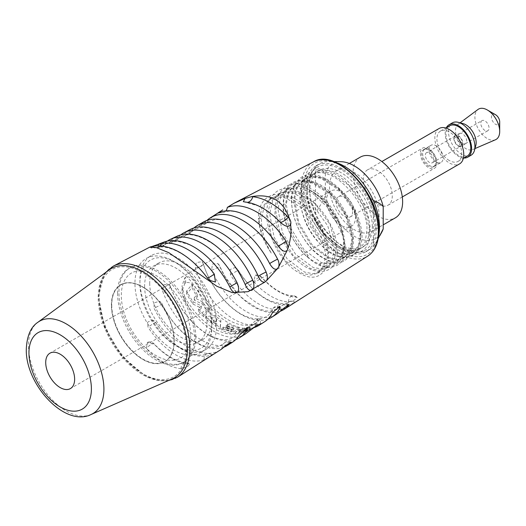 <?xml version="1.0" encoding="UTF-8"?>
<svg xmlns="http://www.w3.org/2000/svg" width="526" height="526" viewBox="0 0 526 526"><rect width="100%" height="100%" fill="white"/><g stroke="black" fill="none" stroke-linecap="round" stroke-linejoin="round"><path stroke-width="0.39" stroke-dasharray="2.63 1.97" d="M239.258 327.586L233.932 331.682L233.932 333.754L239.258 329.631L239.258 327.586A56.663 32.717 -120 0 1 227.58 323.983L226.272 325.127A56.742 32.763 -120 0 0 233.518 327.803L232.946 328.237L232.946 330.216A59.116 34.131 -120 0 1 227.14 328.152L225.785 329.243L231.611 331.327L230.927 331.88L223.34 329.066L221.702 330.124A59.326 34.249 -120 0 0 233.932 333.754M253.69 327.685A59.977 34.631 -120 0 1 198.887 292.022C193.397 284.079 188.992 281.094 185.671 283.067L184.764 283.659L182.022 291.029L184.764 300.977L184.764 296.92A57.176 33.013 -120 0 0 243.512 331.032A57.176 33.013 -120 0 0 243.669 330.933L257.793 318.841L260.534 318.703L257.793 321.925A56.466 32.605 -120 0 1 257.273 322.267L253.414 324.726A56.67 32.717 -120 0 0 255.61 323.095L250.06 326.475L250.06 329.519A59.32 34.249 -120 0 1 248.443 330.663A59.32 34.249 -120 0 1 245.399 332.248L245.399 329.69A56.986 32.901 -120 0 0 247.246 328.651A56.986 32.901 -120 0 0 250.06 326.475M184.764 296.92L182.022 286.012L184.764 277.813L185.671 277.202C188.992 275.427 193.397 278.997 198.887 287.919A56.466 32.605 -120 0 0 257.273 322.267M245.399 329.69L247.503 328.309L241.585 331.084L235.609 331.728L242.453 329.874L239.705 329.592L246.589 327.409A56.67 32.717 -120 0 0 253.414 324.726M233.932 331.682A56.986 32.901 -120 0 1 221.702 328.204L223.34 327.146L230.927 329.894L231.611 329.342L225.785 327.317L227.14 326.232A56.775 32.783 -120 0 0 232.946 328.237M210.393 320.867A56.979 32.895 -120 0 1 205.554 316.619L215.029 315.58A56.663 32.717 -120 0 0 220.802 320.018L220.19 327.284A56.979 32.895 -120 0 1 215.463 324.503L215.555 323.858A56.953 32.882 -120 0 1 210.985 320.505L210.393 320.867L210.393 322.813L210.985 322.445A59.287 34.229 -120 0 0 215.555 325.772L215.463 326.416A59.313 34.249 -120 0 0 220.19 329.191L220.802 321.932A59.004 34.065 -120 0 1 215.029 317.54L205.554 318.625A59.32 34.249 -120 0 0 210.393 322.813M203.667 314.758A56.979 32.895 -120 0 1 198.466 308.94L201.333 305.935L192.904 301.628A56.986 32.901 -120 0 1 186.671 290.878L192.016 284.612A56.663 32.717 -120 0 0 197.263 294.428L194.285 297.637L202.214 301.733A56.663 32.717 -120 0 0 208.717 309.551L203.667 314.758L203.667 316.797L208.717 311.622A59.004 34.065 -120 0 1 202.214 304.008L194.285 300.142L197.263 296.986A59.004 34.065 -120 0 1 192.016 287.742L186.671 293.83A59.326 34.249 -120 0 0 192.904 304.035L201.333 308.131L198.466 311.116A59.32 34.249 -120 0 0 203.667 316.797M248.338 327.744A56.808 32.796 -120 0 1 245.372 328.816L244.919 328.816L244.919 331.13L245.372 331.163C244.689 331.025 245.28 330.69 247.148 330.137A59.07 34.105 -120 0 0 249.646 329.381L248.338 330.269A59.149 34.151 -120 0 1 245.372 331.163L245.372 328.816C244.61 328.803 245.201 328.454 247.148 327.777A56.729 32.757 -120 0 0 249.646 326.876L248.338 327.744L248.338 330.269M215.851 321.991L216.245 319.604L213.372 320.156A56.874 32.836 -120 0 0 215.851 321.991L215.851 323.917A59.208 34.183 -120 0 1 213.372 322.09L216.245 321.531L215.851 323.917M184.764 300.977A60.687 35.038 -120 0 0 243.669 334.983L245.504 333.918M253.756 281.791A57.834 33.388 -120 0 0 288.518 301.858L294.369 300.07L297.118 297.446L295.974 297.144A57.452 33.171 60 0 1 261.435 277.209L255.149 275.23L253.756 281.791A5.845 1.617 -41.8 0 1 258.141 277.827A5.845 1.617 -41.8 0 1 261.31 276.893A5.845 1.617 -41.8 0 1 261.435 277.209M287.038 307.368A5.845 4.767 -116.9 0 1 289.28 301.812A5.845 5.845 0 0 1 295.27 302.233L294.422 302.667A58.077 33.532 60 0 1 238.206 270.206L234.964 267.57L230.197 269.49L230.454 274.697A58.452 33.749 -120 0 0 287.038 307.368L289.51 305.902M280.062 311.339A58.695 33.888 60 0 1 219.421 265.742L217.652 263.467L212.445 264.131L211.63 270.154A59.076 34.105 -120 0 0 276.617 314.107M267.99 319.032A59.313 34.249 60 0 1 203.194 263.69L202.05 261.685L196.303 262.566L195.376 268.043A59.694 34.466 -120 0 0 264.545 321.794M188.492 363.953A62.831 36.274 60 0 1 154.111 344.103L147.411 342.38L146.438 348.699A63.212 36.498 -120 0 0 181.029 368.667L187.013 367.063L189.662 364.34L188.492 363.953A5.845 4.418 95.3 0 0 186 362.585A5.845 4.418 95.3 0 0 181.029 368.667M155.762 322.675A5.845 0.46 146.8 0 0 155.788 322.563C171.009 346.825 195.698 359.363 207.001 353.853A5.845 5.845 0 0 1 212.57 354.675L211.63 354.932A62.213 35.919 60 0 1 155.762 322.675L151.909 320.012L147.497 322.3L148.023 327.185A62.594 36.136 -120 0 0 204.233 359.639L211.386 355.583C212.892 354.55 212.977 354.333 211.63 354.932A5.845 4.747 69.6 0 0 207.001 353.853A5.845 4.747 69.6 0 0 204.233 359.639M223.82 347.199A61.595 35.558 60 0 1 161.824 303.673L159.654 301.247L154.138 302.831L154.046 308.111A61.969 35.781 -120 0 0 220.269 349.987M235.799 339.546A60.97 35.203 60 0 1 170.378 286.558L169.017 284.454L163.882 284.724L162.573 290.937A61.351 35.42 -120 0 0 232.347 342.295M190.017 229.586A64.001 36.952 -120 0 0 184.481 233.846L183.975 236.24L185.06 235.858L158.004 247.654L151.179 247.996L149.864 247.089M185.06 235.858L192.365 229.487A63.837 36.859 60 0 1 193.969 227.942M202.845 222.353A63.85 36.859 -120 0 0 200.715 223.839L199.492 225.654L201.412 224.766L186.704 234.826M201.412 224.766L206.882 220.44M220.401 211.393L203.338 223.386M186.52 348.429A61.838 35.702 -120 0 0 142.789 272.692A61.838 35.702 -120 0 0 99.066 297.933A61.838 35.702 -120 0 0 142.789 373.677A61.838 35.702 -120 0 0 186.52 348.429M172.265 378.871A63.094 36.425 60 0 1 124.412 359.514A63.094 36.425 60 0 1 98.178 297.427A63.094 36.425 -120 0 1 109.303 269.812M355.53 217.054A20.448 11.802 -120 0 0 346.608 196.474A20.448 11.802 -120 0 0 330.854 190.997A20.448 11.802 -120 0 0 326.613 200.36A20.448 11.802 -120 0 0 335.542 220.933A20.448 11.802 -120 0 0 351.296 226.41A20.448 11.802 -120 0 0 355.53 217.054M159.93 245.912A7.594 6.082 -100.8 0 1 157.142 247.47L150.699 246.845L152.021 246.49M163.408 242.302A66.5 38.391 -120 0 0 157.879 245.537L156.926 247.72L166.262 241.927A65.434 37.78 60 0 1 167.367 241.099M176.723 236.371A64.829 37.431 -120 0 0 170.102 241.283L169.753 243.814L178.215 237.233A64.271 37.109 60 0 1 180.727 234.898M305.961 188.433A49.654 28.667 60 0 1 316.244 165.703A49.654 28.667 60 0 1 354.511 179.004A49.654 28.667 60 0 1 376.189 228.974A49.654 28.667 60 0 1 365.905 251.711A49.654 28.667 60 0 1 327.639 238.403A49.654 28.667 60 0 1 305.961 188.433M365.905 251.711L369.206 249.804A49.654 28.667 -120 0 1 315.462 213.102C319.893 206.35 323.201 200.498 325.377 195.54L325.377 173.218C323.201 170.779 319.893 168.741 315.462 167.104L315.462 213.102A49.654 28.667 60 0 1 309.268 186.526A49.654 28.667 60 0 1 315.462 167.104A49.654 28.667 60 0 1 319.552 163.79A49.654 28.667 60 0 1 329.125 161.469A49.654 28.667 60 0 1 336.351 162.692M369.206 249.804A49.654 28.667 -120 0 0 373.296 246.49L373.296 200.491M378.562 235.799A49.654 28.667 60 0 1 373.296 246.49L378.161 238.659M325.377 173.218A43.119 24.893 60 0 1 341.045 161.712M325.377 195.54A43.119 24.893 -120 0 0 352.361 235.096A43.119 24.893 -120 0 0 381.758 232.222M336.765 170.72A35.051 20.238 60 0 0 329.506 186.763A35.051 20.238 -120 0 0 344.806 222.038A35.051 20.238 -120 0 0 371.816 231.427A35.051 20.238 -120 0 0 379.075 215.384A35.051 20.238 60 0 0 363.775 180.109A35.051 20.238 60 0 0 336.765 170.72L349.323 163.468M360.317 157.123A35.051 20.238 60 0 0 353.051 173.172A35.051 20.238 -120 0 0 368.351 208.447A35.051 20.238 -120 0 0 395.368 217.836M367.615 169.773A20.448 11.802 60 0 0 363.381 179.129A20.448 11.802 -120 0 0 372.309 199.709A20.448 11.802 -120 0 0 388.063 205.186A20.448 11.802 -120 0 0 392.297 195.823A20.448 11.802 60 0 0 383.375 175.25A20.448 11.802 60 0 0 367.615 169.773L381.85 161.554M439.078 128.515A20.448 11.802 60 0 0 434.844 137.871A20.448 11.802 -120 0 0 443.773 158.451A20.448 11.802 -120 0 0 459.527 163.928M449.303 160.529A17.529 10.119 60 0 1 437.856 145.084A17.529 10.119 60 0 1 440.538 131.04A17.529 10.119 60 0 1 449.303 131.908A17.529 10.119 60 0 1 460.75 147.352A17.529 10.119 60 0 1 458.067 161.397A17.529 10.119 60 0 1 449.303 160.529M467.154 156.15A17.529 10.119 60 0 1 458.389 155.282A17.529 10.119 60 0 1 446.942 139.837A17.529 10.119 60 0 1 449.631 125.793M463.899 158.03A18.693 10.796 60 0 1 445.174 133.341A18.693 10.796 -120 0 1 446.377 127.673M471.046 155.255A18.693 10.796 60 0 1 456.64 150.245A18.693 10.796 60 0 1 448.474 131.434A18.693 10.796 -120 0 1 452.347 122.874M463.097 123.603A14.603 8.429 -120 0 0 458.047 124.346A14.603 8.429 -120 0 0 455.503 130.718A14.603 8.429 60 0 0 461.552 145.064A14.603 8.429 60 0 0 472.618 149.588L474.965 148.575M475.787 145.584A14.603 8.429 60 0 1 472.618 149.588M495.453 139.765A17.529 10.119 60 0 1 482.178 134.34A17.529 10.119 60 0 1 474.912 117.12A17.529 10.119 -120 0 1 477.97 109.48M495.571 114.74A5.845 3.373 -120 0 0 491.435 117.12A5.845 3.373 60 0 0 495.571 124.281A5.845 3.373 60 0 0 499.7 121.894M255.61 323.095L255.61 326.054L250.06 329.519M246.589 327.409L246.589 329.684A59.004 34.065 -120 0 0 254.61 326.738A59.004 34.065 -120 0 0 255.61 326.054M242.453 329.874L242.453 332.136L239.705 331.722L246.589 329.684M235.609 331.728L235.609 333.846L242.453 332.136M241.585 331.084L241.585 333.418L247.503 330.841L245.399 332.248M235.609 333.846L241.585 333.418M247.503 328.309L247.503 330.841M227.58 323.983L227.58 325.896L226.272 327.04A59.083 34.111 -120 0 0 233.518 329.782L232.946 330.216M227.58 325.896A59.004 34.065 -120 0 0 239.258 329.631M247.148 327.777L247.148 330.137M249.646 326.876L249.646 329.381M221.702 328.204L221.702 330.124M223.34 327.146L223.34 329.066M230.927 329.894L230.927 331.88M231.611 329.342L231.611 331.327M225.785 327.317L225.785 329.243M227.14 326.232L227.14 328.152M233.518 327.803L233.518 329.782M226.272 325.127L226.272 327.04M205.554 316.619L205.554 318.625M210.985 320.505L210.985 322.445M215.555 323.858L215.555 325.772M215.463 324.503L215.463 326.416M220.19 327.284L220.19 329.191M220.802 320.018L220.802 321.932M215.029 315.58L215.029 317.54M216.245 319.604L216.245 321.531M213.372 320.156L213.372 322.09M198.466 308.94L198.466 311.116M208.717 309.551L208.717 311.622M202.214 301.733L202.214 304.008M194.285 297.637L194.285 300.142M197.263 294.428L197.263 296.986M192.016 284.612L192.016 287.742M186.671 290.878L186.671 293.83M192.904 301.628L192.904 304.035M201.333 305.935L201.333 308.131M205.482 349.724A54.329 31.369 -120 0 1 163.619 335.167A54.329 31.369 -120 0 1 139.903 280.49A54.329 31.369 60 0 1 151.153 255.623A54.329 31.369 60 0 1 193.022 270.173A54.329 31.369 60 0 1 216.732 324.851A54.329 31.369 -120 0 1 205.482 349.724L200.524 352.584A54.329 31.369 -120 0 0 211.781 327.711L211.781 327.711A54.329 31.369 -120 0 0 173.363 261.172A54.329 31.369 -120 0 0 146.195 258.483A54.329 31.369 -120 0 0 134.945 283.356A54.329 31.369 -120 0 0 158.661 338.027A54.329 31.369 -120 0 0 200.524 352.584M211.781 324.851L211.781 324.851A50.825 29.344 60 0 1 175.842 345.602A50.825 29.344 60 0 1 139.903 283.356A50.825 29.344 60 0 1 175.842 262.605A50.825 29.344 60 0 1 211.781 324.851L211.781 327.711M149.719 283.133A44.151 25.491 -120 0 0 168.991 327.566A44.151 25.491 -120 0 0 203.01 339.395A44.151 25.491 -120 0 0 212.156 319.183A44.151 25.491 -120 0 0 192.884 274.75A44.151 25.491 -120 0 0 158.859 262.921A44.151 25.491 -120 0 0 149.719 283.133M144.617 286.078A44.151 25.491 -120 0 0 163.888 330.512A44.151 25.491 -120 0 0 197.914 342.341A44.151 25.491 -120 0 0 207.06 322.129A44.151 25.491 -120 0 0 187.789 277.695A44.151 25.491 -120 0 0 153.763 265.867A44.151 25.491 -120 0 0 144.617 286.078M117.594 293.37A54.329 31.369 60 0 1 128.844 268.497A54.329 31.369 60 0 1 170.713 283.054A54.329 31.369 60 0 1 194.429 337.731A54.329 31.369 -120 0 1 183.173 362.605A54.329 31.369 -120 0 1 141.31 348.048A54.329 31.369 -120 0 1 117.594 293.37M190.708 335.581A49.069 28.332 60 0 1 156.012 355.615A49.069 28.332 60 0 1 121.315 295.52A49.069 28.332 60 0 1 156.012 275.486A49.069 28.332 60 0 1 190.708 335.581M195.784 336.949A54.329 31.369 -120 0 0 172.068 282.271A54.329 31.369 -120 0 0 130.198 267.714A54.329 31.369 -120 0 0 118.948 292.587A54.329 31.369 -120 0 0 142.664 347.265A54.329 31.369 -120 0 0 184.527 361.822A54.329 31.369 -120 0 0 195.784 336.949M111.749 305.054A44.151 25.491 -120 0 0 131.02 349.488A44.151 25.491 -120 0 0 165.039 361.316A44.151 25.491 -120 0 0 174.185 341.104L174.185 341.308A44.401 25.636 -120 0 0 142.789 286.933A44.401 25.636 -120 0 0 111.4 305.054A44.401 25.636 -120 0 0 142.789 359.436A44.401 25.636 -120 0 0 174.185 341.308L174.185 341.104A44.151 25.491 -120 0 0 142.967 287.032A44.151 25.491 -120 0 0 120.888 284.842A44.151 25.491 -120 0 0 111.749 305.054M111.571 305.159A44.151 25.491 -120 0 0 130.843 349.593A44.151 25.491 -120 0 0 164.868 361.421A44.151 25.491 -120 0 0 174.014 341.21A44.151 25.491 -120 0 0 154.743 296.776A44.151 25.491 -120 0 0 120.717 284.947A44.151 25.491 -120 0 0 111.571 305.159M368.627 236.805A44.151 25.491 -120 0 0 369.64 228.264A44.151 25.491 -120 0 0 350.369 183.83A44.151 25.491 -120 0 0 316.343 172.002A44.151 25.491 -120 0 0 307.204 192.214A44.151 25.491 -120 0 0 325.647 235.753C320.88 230.276 316.836 223.754 313.509 216.173L325.015 234.418L339.487 246.898L349.442 250.718L358.285 250.179L364.886 245.379L368.627 236.805L369.305 228.455L363.321 205.942L348.56 184.994L329.822 172.949L320.643 171.706L312.911 173.981L305.639 182.049L302.733 194.791L307.296 218.494L320.525 240.198L337.797 253.059L346.009 254.669L352.933 252.842L359.199 245.313L361.046 233.228L354.905 210.393L340.059 189.524L321.314 177.637L312.345 176.48L304.646 178.755L297.374 186.815L294.475 199.558L298.899 222.919L312.043 244.715L329.256 257.72L337.659 259.443L344.668 257.608L350.901 250.166L352.782 237.995L346.765 215.423L331.991 194.488L313.226 182.463L304.094 181.246L296.388 183.521L289.109 191.589L286.21 204.331L290.832 228.185L304.087 249.837L321.32 262.619L329.473 264.21L336.41 262.382L342.669 254.873L344.523 242.769L338.527 220.236L323.845 199.374L305.047 187.256L295.888 186.013L288.123 188.295L280.871 196.323L277.945 209.098L282.416 232.558L295.645 254.4L312.865 267.313L321.208 268.983L328.145 267.149L334.398 259.666L336.259 247.536L330.078 224.615L315.284 203.851L296.493 191.937L287.571 190.787L279.865 193.062L272.567 201.175L269.687 213.872L274.145 237.311L287.288 259.062L304.547 272.06L312.911 273.75L319.887 271.922L326.113 264.486L327.994 252.302L321.991 229.757L307.217 208.809L288.465 196.777L279.319 195.56L271.6 197.829L264.328 205.903L261.422 218.638C261.258 230.099 264.558 241.612 271.331 253.19C263.802 242.052 259.739 230.973 259.14 219.96L262.04 207.218L269.319 199.15L277.031 196.875L286.177 198.098L304.935 210.124L319.709 231.072L325.712 253.624L323.832 265.808L317.599 273.237L310.623 275.072L302.266 273.382L285.007 260.377L271.863 238.626L267.405 215.187L270.285 202.49L277.583 194.377L285.289 192.108L294.212 193.259L313.003 205.166L327.797 225.937L333.977 248.851L332.11 260.981L325.864 268.47L318.927 270.298L310.583 268.628L293.363 255.715L280.128 233.879L275.663 210.42L278.589 197.638L285.842 189.61L298.61 187.591L313.299 193.831L327.29 207.126L337.409 224.148A44.151 25.491 -120 0 0 310.583 190.55C328.079 199.643 343.346 224.858 343.61 243.295L341.749 255.419L335.496 262.908L320.781 263.289L319.413 264.078C315.232 262.54 311.011 259.89 306.75 256.123L308.124 255.334C294.586 243.571 284.54 221.676 285.296 204.857L288.169 192.181L295.474 184.047L303.16 181.779L312.115 182.93L330.92 194.863L345.7 215.634L351.868 238.521L350 250.665L343.754 258.141L336.824 259.969L328.487 258.305L311.267 245.399L298.045 223.589L293.561 200.09L296.467 187.341L303.739 179.281L311.55 176.999L320.775 178.281L339.487 190.392L354.182 211.327L360.132 233.754L358.245 245.931L352.019 253.368L337.988 253.986L321.951 243.222L308.552 223.958L302.062 201.951C300.767 195.185 300.8 189.136 302.161 183.791C296.112 198.243 303.002 223.412 316.626 239.836C331.939 259.167 353.17 262.98 358.811 247.01C365.327 232.577 354.491 202.221 336.232 186.973C318.092 170.266 296.973 173.113 292.831 191.931C287.729 209.92 299.833 239.744 316.928 253.322C333.773 267.872 351.513 262.915 352.295 243.545C354.083 224.845 338.501 196.329 319.815 185.77C301.201 174.099 283.711 183.14 283.501 204.581C282.633 221.972 293.409 245.057 307.454 257.063L308.124 255.334M313.509 216.173C327.001 250.724 364.077 265.498 369.081 239.718C376.669 216.278 346.95 170.424 321.951 170.043C293.344 165.651 293.067 217.245 319.88 243.716C343.3 270.292 370.126 255.925 359.699 222.452C351.815 189.498 312.569 161.771 297.92 180.655C281.048 196.52 299.419 246.878 324.739 258.91C350.25 274.145 363.69 241.631 343.971 209.749C324.601 173.633 282.692 168.82 283.244 203.937C280.897 234.497 315.107 274.861 334.043 266.412C356.838 261.054 341.992 205.186 311.576 189.261C281.305 169.668 262.875 207.224 284.106 242.762C303.094 279.707 341.913 281.285 336.706 245.951C334.733 212.149 291.095 174.376 273.974 194.094C256.103 208.783 273.481 259.719 299.07 272.731C327.363 290.7 340.092 250.751 315.173 217.836C294.264 186.388 258.082 186.105 258.457 218.244L261.422 218.638M307.204 192.214L307.204 189.15A47.905 27.654 60 0 1 341.072 169.589A47.905 27.654 60 0 1 374.946 228.264A47.905 27.654 60 0 1 341.072 247.818A47.905 27.654 60 0 1 307.204 189.15L307.204 192.214M372.296 226.732A44.151 25.491 -120 0 0 353.025 182.298A44.151 25.491 -120 0 0 318.999 170.47A44.151 25.491 -120 0 0 309.853 190.682A44.151 25.491 -120 0 0 329.125 235.115A44.151 25.491 -120 0 0 363.15 246.944A44.151 25.491 -120 0 0 372.296 226.732M363.15 246.944L358.91 249.39L365.136 241.96L367.023 229.777C367.358 201.879 332.583 164.329 312.635 174.316A44.151 25.491 -120 0 0 310.735 175.237A44.151 25.491 -120 0 0 301.589 195.448A44.151 25.491 -120 0 0 302.062 201.951M358.91 249.39L351.769 251.224L343.215 249.39L325.647 235.753M312.635 174.316C307.96 175.631 304.469 178.787 302.161 183.791M320.781 263.289L320.13 265.005C336.331 271.594 347.679 258.003 343.208 236.845C339.763 218.362 325.416 198.085 310.583 190.55M343.208 236.845L337.409 224.148M319.413 264.078L320.13 265.005M307.454 257.063L306.75 256.123M259.14 219.96L258.457 218.244C259.357 230.395 263.644 242.045 271.331 253.19M458.389 145.741A5.845 3.373 -120 0 0 461.315 146.031A5.845 3.373 -120 0 0 462.209 141.349A5.845 3.373 -120 0 0 458.389 136.201A5.845 3.373 60 0 0 455.47 135.912A5.845 3.373 60 0 0 454.576 140.593A5.845 3.373 60 0 0 458.389 145.741M426.553 152.606A5.845 3.373 60 0 0 425.659 157.287A5.845 3.373 60 0 0 429.472 162.435A5.845 3.373 -120 0 0 432.398 162.725A5.845 3.373 -120 0 0 433.292 158.043A5.845 3.373 -120 0 0 429.472 152.895A5.845 3.373 60 0 0 426.553 152.606L455.47 135.912M462.933 143.598A6.424 3.708 60 0 1 461.821 146.392A6.424 3.708 60 0 1 456.805 144.972A6.424 3.708 60 0 1 453.846 138.351A6.424 3.708 60 0 1 455.411 135.287A6.424 3.708 60 0 1 460.276 137.286A6.424 3.708 60 0 1 462.933 143.598M459.599 133.525A5.845 3.373 -120 0 1 459.816 133.42A5.845 3.373 -120 0 1 464.234 135.241A5.845 3.373 -120 0 1 466.654 140.975A5.845 3.373 60 0 1 465.642 143.513A5.845 3.373 60 0 1 465.444 143.644A5.845 3.373 60 0 1 460.94 142.079A5.845 3.373 60 0 1 458.389 136.201A5.845 3.373 -120 0 1 459.599 133.525L482 120.599A5.845 3.373 -120 0 0 480.79 123.268A5.845 3.373 60 0 0 483.341 129.146A5.845 3.373 60 0 0 487.845 130.711A5.845 3.373 60 0 0 489.055 128.042A5.845 3.373 -120 0 0 486.504 122.163A5.845 3.373 -120 0 0 482 120.599M424.548 149.384A9.639 5.562 60 0 0 423.206 157.142A9.639 5.562 60 0 0 429.472 165.539A9.639 5.562 -120 0 0 434.187 166.071A9.639 5.562 -120 0 0 435.798 158.385A9.639 5.562 -120 0 0 429.472 149.798A9.639 5.562 60 0 0 424.548 149.384L431.011 145.314A9.928 5.733 60 0 1 431.116 145.248A9.928 5.733 60 0 1 436.087 145.741A9.928 5.733 60 0 1 443.109 157.905A9.928 5.733 60 0 1 441.051 162.455A9.928 5.733 60 0 1 440.939 162.514A9.928 5.733 60 0 1 436.087 161.962A9.928 5.733 60 0 1 429.065 149.798A9.928 5.733 60 0 1 431.011 145.314M433.615 166.742A9.928 5.733 -120 0 1 425.961 164.086A9.928 5.733 -120 0 1 421.628 154.092A9.928 5.733 60 0 1 423.686 149.542A9.928 5.733 60 0 1 431.333 152.205A9.928 5.733 60 0 1 435.673 162.199A9.928 5.733 -120 0 1 433.615 166.742L441.051 162.455M420.386 153.375A11.684 6.746 -120 0 0 425.488 165.131A11.684 6.746 -120 0 0 434.489 168.261A11.684 6.746 -120 0 0 436.909 162.915A11.684 6.746 60 0 0 431.813 151.153A11.684 6.746 60 0 0 422.805 148.023A11.684 6.746 60 0 0 420.386 153.375M352.644 211.564A11.684 6.746 60 0 1 350.224 216.916A11.684 6.746 60 0 1 341.216 213.786A11.684 6.746 60 0 1 336.114 202.03A11.684 6.746 60 0 1 338.54 196.678A11.684 6.746 60 0 1 347.541 199.808A11.684 6.746 60 0 1 352.644 211.564M243.669 334.983L243.669 330.933M256.885 325.298L256.885 319.453M184.764 283.659L184.764 277.813M185.671 283.067L185.671 277.202M198.887 292.022L198.887 287.919M257.793 318.841L257.793 321.925M113.228 266.169A64.179 37.05 -120 0 0 99.125 295.993A64.179 37.05 -120 0 0 127.66 361.132A64.179 37.05 -120 0 0 177.387 377.293M313.371 161.916A54.388 31.402 -120 0 0 301.418 187.19A54.388 31.402 -120 0 0 325.607 242.394A54.388 31.402 -120 0 0 367.746 256.09M303.85 187.217A52.639 30.39 -120 0 0 341.072 251.684A52.639 30.39 -120 0 0 378.293 230.197A52.639 30.39 -120 0 0 341.072 165.723A52.639 30.39 -120 0 0 303.85 187.217M91.11 414.488A53.343 30.797 60 0 1 50.654 398.123A53.343 30.797 60 0 1 28.47 345.628A53.343 30.797 60 0 1 37.879 322.287M247.529 202.352A7.594 5.72 -84 0 1 246.497 202.372A7.594 5.72 -84 0 1 245.195 202.023M207.211 277.787C191.53 256.011 169.162 244.386 157.142 247.47A7.594 6.082 -100.8 0 1 152.803 246.332M166.262 241.927A7.594 6.181 -128.6 0 1 164.362 245.136A7.594 6.181 -128.6 0 1 157.879 245.537M178.215 237.233A7.594 6.102 -137.1 0 1 176.887 240.132A7.594 6.102 -137.1 0 1 170.102 241.283M192.365 229.487A7.594 6.108 -136.6 0 1 190.977 232.643A7.594 6.108 -136.6 0 1 184.481 233.846M208.276 220A7.594 6.181 -128.3 0 1 206.376 223.123A7.594 6.181 -128.3 0 1 200.715 223.839M225.858 210.9A7.594 6.174 -111.3 0 1 223.76 212.405A7.594 6.174 -111.3 0 1 219.783 212.346M288.518 301.858A5.845 4.484 -88 0 1 293.212 295.763A5.845 4.484 -88 0 1 295.974 297.144M230.454 274.697L238.206 270.206M234.964 267.57A5.845 5.845 0 0 1 238.258 270.14C247.634 285.158 258.233 295.362 270.062 300.754C279.615 304.127 286.019 304.482 289.28 301.812A5.845 4.767 -116.9 0 1 294.422 302.667M211.63 270.154A5.845 0.927 -23.5 0 0 217.106 267.813A5.845 0.927 -23.5 0 0 219.572 265.86A5.845 0.927 -23.5 0 0 219.421 265.742M281.075 310.255A5.845 4.681 -139 0 1 281.772 305.902A5.845 4.681 -139 0 1 287.295 304.988M195.376 268.043A5.845 1.716 -17.5 0 0 201.011 266.301A5.845 1.716 -17.5 0 0 203.404 263.98A5.845 1.716 -17.5 0 0 203.194 263.69M272.54 312.595A5.845 4.451 -153.7 0 1 272.534 309.301A5.845 4.451 -153.7 0 1 277.38 307.177M154.111 344.103A5.845 1.808 136.7 0 0 153.947 343.748A5.845 1.808 136.7 0 0 150.706 344.642A5.845 1.808 136.7 0 0 146.438 348.699M151.909 320.012A5.845 5.845 0 0 1 155.788 322.563A5.845 0.46 146.8 0 0 153.007 323.898A5.845 0.46 146.8 0 0 148.023 327.185M229.704 342.834A5.845 4.734 48.2 0 0 224.135 343.116A5.845 4.734 48.2 0 0 222.991 347.923M161.824 303.673A5.845 0.572 154 0 1 161.942 303.726A5.845 0.572 154 0 1 159.417 305.514A5.845 0.572 154 0 1 154.046 308.111M244.702 329.809A5.845 4.556 32 0 0 239.475 331.485A5.845 4.556 32 0 0 239.251 335.207M170.378 286.558A5.845 1.4 160.1 0 1 170.569 286.775A5.845 1.4 160.1 0 1 168.162 288.952A5.845 1.4 160.1 0 1 162.573 290.937M283.501 204.581L283.244 203.937L286.21 204.331M247.246 328.651L243.512 331.032M182.022 291.029L182.022 286.012M260.534 323.819L260.534 318.703M105.581 272.547L103.898 274.927L98.382 296.98L104.654 327.113L121.723 355.977L144.906 375.649L156.873 380.213L168.037 380.725M330.854 190.997L49.95 353.176M351.296 226.41L70.399 388.589M243.328 201.668L258.417 205.909M150.107 247.016L150.903 246.786M156.926 247.72C161.863 246.773 164.342 245.918 164.362 245.136C167.965 242.111 172.903 240.961 179.169 241.69L189.051 244.59C196.435 247.825 203.805 253.197 211.169 260.718M169.753 243.814L176.887 240.132C184.508 231.256 197.638 233.288 216.271 246.227M183.975 236.24L190.977 232.643C192.74 230.296 196.06 228.639 200.952 227.673C202.109 226.87 214.693 227.607 225.45 235.576M199.492 225.654C203.996 224.687 206.291 223.846 206.376 223.123L208.303 221.821L214.47 219.796C220.341 218.908 227.515 220.887 236.003 225.72M217.751 213.155L223.76 212.405C229.494 209.927 237.285 211.104 247.128 215.943M316.244 165.703L319.552 163.79M371.816 231.427L383.211 224.852M388.063 205.186L402.298 196.967M440.538 131.04L445.805 128.002M458.067 161.397L463.334 158.359M458.047 124.346L460.092 122.821M333.55 161.561L329.125 161.469M297.118 297.446A5.845 5.845 0 0 0 293.212 295.763C283.415 295.362 272.777 289.076 261.31 276.893A5.845 5.845 0 0 0 255.149 275.23M288.827 304.528A5.845 5.845 0 0 0 281.772 305.902L277.86 309.143L271.889 311.083L266.215 310.971L257.858 308.499L244.143 299.721L237.759 293.653L224.937 276.433L219.572 265.86A5.845 5.845 0 0 0 217.652 263.467M279.76 306.388A5.845 5.845 0 0 0 272.534 309.301C267.872 319.144 258.871 321.439 245.524 316.192C228.961 309.452 210.203 286.703 203.404 263.98A5.845 5.845 0 0 0 202.05 261.685M189.662 364.34A5.845 5.845 0 0 0 186 362.585C175.986 361.612 165.302 355.333 153.947 343.748A5.845 5.845 0 0 0 147.411 342.38M230.934 342.4A5.845 5.845 0 0 0 224.135 343.116C218.487 347.778 212.616 347.522 209.453 347.035C202.175 346.101 194.285 342.124 185.783 335.095C176.171 326.837 168.228 316.376 161.942 303.726A5.845 5.845 0 0 0 159.654 301.253M246.707 329.197A5.845 5.845 0 0 0 239.475 331.485C233.301 340.302 224.293 342.012 212.445 336.62C196.382 329.94 178.281 308.828 170.569 286.775A5.845 5.845 0 0 0 169.017 284.454M239.705 329.592L239.705 331.722M254.61 326.738L248.443 330.663M151.153 255.623L146.195 258.483M175.842 262.605L173.363 261.172M203.01 339.395L197.914 342.341M158.859 262.921L153.763 265.867M130.198 267.714L128.844 268.497M184.527 361.822L183.173 362.605M318.999 170.47L316.343 172.002M312.911 173.981L310.735 175.237M304.646 178.755L303.739 179.281M296.388 183.521L295.474 184.047M279.865 193.062L277.583 194.377M288.123 188.295L285.842 189.61M271.6 197.829L269.319 199.15M339.487 246.898L341.072 247.818M352.933 252.842L352.019 253.368M344.668 257.608L343.754 258.141M336.41 262.382L335.496 262.908M328.145 267.149L325.864 268.47M319.887 271.922L317.599 273.237M432.398 162.725L461.315 146.031M465.642 143.513L461.821 146.392M459.816 133.42L455.411 135.287M465.444 143.644L487.845 130.711M434.187 166.071L440.939 162.514M423.686 149.542L431.116 145.248M350.224 216.916L434.489 168.261M338.54 196.678L422.805 148.023"/><path stroke-width="0.79" d="M168.037 380.725L177.387 377.293L220.269 349.987A61.969 35.781 -120 0 0 222.991 347.923C224.398 346.082 234.077 339.855 230.349 343.241A61.595 35.558 60 0 1 227.646 345.293L232.347 342.295A61.351 35.42 -120 0 0 239.251 335.207L246.707 329.197L246.582 330.552A60.97 35.203 60 0 1 239.718 337.6L245.504 333.918L257.793 324.706L260.534 323.819L258.95 325.357L257.793 326.028L257.793 324.706M253.69 327.685A59.977 34.631 -120 0 0 257.793 326.028M258.95 325.357L264.545 321.794A59.694 34.466 -120 0 0 272.54 312.595L279.76 306.388L279.865 307.96A59.313 34.249 60 0 1 271.922 317.099L276.617 314.107A59.076 34.105 -120 0 0 281.075 310.255L288.827 304.528L288.419 305.58A58.695 33.888 60 0 1 283.994 309.413L295.27 302.233M283.994 309.413A58.695 33.888 60 0 1 280.062 311.339M271.922 317.099A59.313 34.249 60 0 1 267.99 319.032M227.646 345.293A61.595 35.558 60 0 1 223.82 347.199M230.934 342.4L230.349 343.241A5.845 4.734 48.2 0 0 229.704 342.834M239.718 337.6A60.97 35.203 60 0 1 235.799 339.546M288.169 247.713C290.753 239.067 291.568 231.401 290.608 224.714C288.715 227.449 285.25 226.627 280.22 222.248A65.349 37.727 -120 0 0 258.417 205.909A65.349 37.727 -120 0 0 245.195 202.023L243.328 201.668L245.103 198.44L233.853 203.338L227.324 207.389A64.816 37.418 60 0 1 286.151 241.355L288.169 247.713L287.374 250.06C285.25 252.618 282.173 251.277 278.136 246.036A64.297 37.122 -120 0 0 247.128 215.943A64.297 37.122 -120 0 0 219.783 212.346L218.08 212.918L210.413 217.784A64.027 36.965 60 0 1 277.59 259.14C278.997 261.744 279.365 264.328 278.681 266.879L287.374 250.06M278.681 266.879L277.426 268.654C275.216 270.285 272.639 268.622 269.707 263.671A63.85 36.859 -120 0 0 236.003 225.72A63.85 36.859 -120 0 0 203.108 222.196A63.85 36.859 -120 0 0 202.845 222.353M193.969 227.942A63.837 36.859 60 0 1 197.46 225.47A63.837 36.859 60 0 1 266.13 272.074C267.655 276.019 267.741 278.938 266.38 280.825L277.426 268.654M266.38 280.825L265.005 282.008C262.54 282.672 260.35 280.851 258.437 276.545A64.001 36.952 -120 0 0 225.45 235.576A64.001 36.952 -120 0 0 190.017 229.586L184.264 232.617A64.271 37.109 60 0 1 252.763 280.273C256.708 290.543 249.35 294.698 245.294 284.697A64.829 37.431 -120 0 0 216.271 246.227A64.829 37.431 -120 0 0 176.723 236.371L170.924 239.074A65.434 37.78 60 0 1 237.127 282.843C241.664 293.12 234.438 297.085 229.901 287.124A66.5 38.391 -120 0 0 211.169 260.718A66.5 38.391 -120 0 0 163.408 242.302L156.13 245.07L161.377 243.512A67.591 39.023 60 0 1 214.279 274.053L215.45 282.041L209.401 280.299L207.178 277.721A69.465 40.108 -120 0 0 152.803 246.332L150.699 246.845M177.387 377.293A64.179 37.05 -120 0 0 189.879 348.396A64.179 37.05 -120 0 0 162.389 284.369A64.179 37.05 -120 0 0 113.228 266.169L149.864 247.089L156.452 247.654L168.866 252.697L216.83 286.236L232.15 292.614L248.114 291.667L265.005 282.008M219.783 212.346C216.968 213.635 217.172 213.319 220.401 211.393L222.682 209.9M245.103 198.44L251.428 196.685L252.743 196.731A66.223 38.234 60 0 1 288.235 217.225L289.385 218.599C283.35 200.564 270.693 193.259 251.428 196.685M289.385 218.599C290.793 220.696 291.207 222.735 290.608 224.714M37.879 322.287L109.303 269.812A63.094 36.425 -120 0 1 158.543 284.079A63.094 36.425 -120 0 1 187.407 348.942A63.094 36.425 60 0 1 172.265 378.871L91.11 414.488A53.343 30.797 60 0 0 103.911 389.187A53.343 30.797 60 0 0 79.511 334.345A53.343 30.797 60 0 0 37.879 322.287C30.784 326.988 26.925 335.923 26.3 349.086C25.215 384.144 64.757 427.645 91.11 414.488M28.956 352.854A44.151 25.491 -120 0 0 60.174 406.933A44.151 25.491 -120 0 0 91.392 388.905A44.151 25.491 -120 0 0 60.174 334.832A44.151 25.491 -120 0 0 28.956 352.854M74.633 379.226A20.448 11.802 -120 0 0 65.711 358.653A20.448 11.802 -120 0 0 49.95 353.176A20.448 11.802 -120 0 0 45.716 362.532A20.448 11.802 -120 0 0 54.638 383.112A20.448 11.802 -120 0 0 70.399 388.589A20.448 11.802 -120 0 0 74.633 379.226M152.021 246.49L156.13 245.07M167.367 241.099A65.434 37.78 60 0 1 170.924 239.074M180.727 234.898A64.271 37.109 60 0 1 184.264 232.617M206.882 220.44L208.401 219.197A64.027 36.965 60 0 1 210.413 217.784M336.351 162.692A49.654 28.667 60 0 1 373.296 200.491A49.654 28.667 60 0 1 379.489 227.068A49.654 28.667 60 0 1 378.562 235.799M333.55 161.561L341.045 161.712A43.119 24.893 60 0 1 383.211 206.606L383.211 228.928L378.161 238.659M379.746 235.872L381.758 232.222A43.119 24.893 -120 0 0 383.211 228.928M383.211 224.852L395.368 217.836A35.051 20.238 -120 0 0 402.627 201.787A35.051 20.238 60 0 0 387.327 166.512A35.051 20.238 60 0 0 360.317 157.123L349.323 163.468M402.298 196.967L459.527 163.928A20.448 11.802 -120 0 0 463.761 154.565A20.448 11.802 60 0 0 454.839 133.992A20.448 11.802 60 0 0 439.078 128.515L381.85 161.554M445.805 128.002L449.631 125.793A17.529 10.119 60 0 1 458.389 126.661A17.529 10.119 60 0 1 469.843 142.105A17.529 10.119 60 0 1 467.154 156.15L463.334 158.359M446.377 127.673A18.693 10.796 -120 0 1 449.046 124.78A18.693 10.796 -120 0 1 463.452 129.791A18.693 10.796 -120 0 1 471.612 148.602A18.693 10.796 60 0 1 467.739 157.162A18.693 10.796 60 0 1 463.899 158.03M474.445 150.462L475.787 145.584A14.603 8.429 60 0 0 476.155 142.645A14.603 8.429 -120 0 0 463.097 123.603L458.199 122.328A18.693 10.796 -120 0 1 474.912 146.695A18.693 10.796 60 0 1 474.445 150.462A18.693 10.796 60 0 1 471.046 155.255L467.739 157.162M458.199 122.328A18.693 10.796 -120 0 0 452.347 122.874L449.046 124.78M499.7 131.434L499.7 121.894A5.845 3.373 -120 0 0 495.571 114.74L487.306 109.967A17.529 10.119 -120 0 1 499.7 131.434A17.529 10.119 60 0 1 495.453 139.765L474.965 148.575M487.306 109.967A17.529 10.119 -120 0 0 477.97 109.48L460.092 122.821M373.296 200.491C377.727 202.129 381.028 204.167 383.211 206.606M313.371 161.916C336.035 147.142 380.482 194.153 378.805 230.907C378.654 242.887 374.966 251.283 367.746 256.09A54.388 31.402 -120 0 0 378.339 231.598A54.388 31.402 -120 0 0 355.043 177.334A54.388 31.402 -120 0 0 313.371 161.916L233.853 203.338M288.235 217.225A7.594 2.393 -43.6 0 1 280.22 222.248M252.743 196.731A7.594 5.72 -84 0 1 247.529 202.352M214.279 274.053A7.594 1.223 -36.6 0 1 207.211 277.787A7.594 1.223 -36.6 0 1 207.178 277.721M161.377 243.512A7.594 6.082 -100.8 0 1 159.93 245.912M237.127 282.843A7.594 0.539 -27.1 0 0 229.901 287.124M252.763 280.273A7.594 1.085 -24.1 0 0 245.294 284.697M266.13 272.074A7.594 1.052 -24.3 0 0 258.437 276.545M277.59 259.14A7.594 0.519 -27.2 0 0 269.707 263.671M208.401 219.197A7.594 6.181 -128.3 0 1 208.276 220M286.151 241.355A7.594 0.546 -32.9 0 1 278.136 246.036M227.324 207.389A7.594 6.174 -111.3 0 1 225.858 210.9M287.295 304.988A5.845 4.681 -139 0 1 288.419 305.58M277.38 307.177A5.845 4.451 -153.7 0 1 279.865 307.96M246.582 330.552A5.845 4.556 32 0 0 244.702 329.809M367.746 256.09L295.257 302.24M113.228 266.169L105.581 272.547M150.107 247.016L150.903 246.786M203.115 222.202L197.46 225.47M207.211 277.787L209.401 280.299"/></g></svg>
